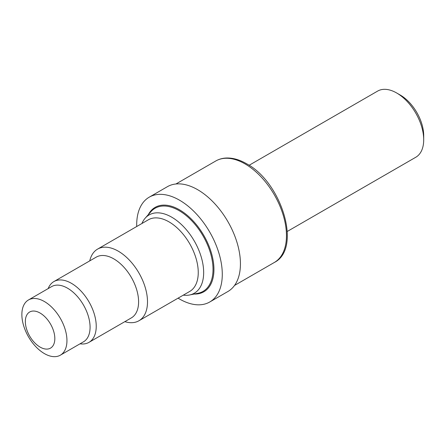 <?xml version="1.0" encoding="UTF-8"?>
<svg xmlns="http://www.w3.org/2000/svg" width="446" height="446" viewBox="0 0 446 446"><rect width="100%" height="100%" fill="white"/><g stroke="black" fill="none" stroke-linecap="round" stroke-linejoin="round"><path stroke-width="0.67" d="M40.084 313.042A20.851 12.036 60 0 1 54.83 338.575A20.851 12.036 60 0 1 40.084 347.088A20.851 12.036 60 0 1 25.344 321.555A20.851 12.036 60 0 1 40.084 313.042M44.41 301.541A31.878 18.403 60 0 1 65.233 329.633A31.878 18.403 60 0 1 60.349 355.178A31.878 18.403 60 0 1 44.41 353.6A31.878 18.403 60 0 1 23.582 325.508A31.878 18.403 60 0 1 28.472 299.963A31.878 18.403 60 0 1 44.41 301.541M48.157 288.595A35.089 20.26 60 0 1 53.882 281.582A35.089 20.26 60 0 1 71.427 283.322A35.089 20.26 60 0 1 94.346 314.24A35.089 20.26 60 0 1 88.971 342.361A35.089 20.26 60 0 1 80.035 343.81M89.757 260.871A41.367 23.883 60 0 1 97.568 249.113A41.367 23.883 60 0 1 118.251 251.159A41.367 23.883 60 0 1 145.273 287.614A41.367 23.883 60 0 1 138.935 320.758A41.367 23.883 60 0 1 124.841 321.65M97.568 249.113L148.317 219.811A41.367 23.883 60 0 1 169.001 221.863A41.367 23.883 60 0 1 196.023 258.312A41.367 23.883 60 0 1 189.684 291.461L138.935 320.758M141.923 223.507A45.191 26.091 60 0 1 145.24 218.116A45.191 26.091 60 0 1 171.71 217.174A45.191 26.091 60 0 1 202.261 260.899A45.191 26.091 60 0 1 189.611 294.973A45.191 26.091 60 0 1 183.289 295.152M136.716 226.512A60.517 34.939 60 0 1 149.232 197.171A60.517 34.939 60 0 1 179.487 200.17A60.517 34.939 60 0 1 219.025 253.495A60.517 34.939 60 0 1 209.748 301.992A60.517 34.939 60 0 1 179.487 298.993A60.517 34.939 60 0 1 178.082 298.157M149.232 197.171L167.384 186.69A60.517 34.939 60 0 1 197.645 189.689A60.517 34.939 60 0 1 237.177 243.014A60.517 34.939 60 0 1 227.9 291.511L209.748 301.992M423.7 139.771L423.7 135.612A33.099 19.111 60 0 0 400.296 95.076L396.695 92.997A38.189 22.049 60 0 1 423.7 139.771A38.189 22.049 60 0 1 415.789 157.254L287.291 231.441M249.097 165.293L377.6 91.107A38.189 22.049 60 0 1 396.695 92.997L400.296 95.076M28.472 299.963L51.597 286.611A31.878 18.403 60 0 1 67.536 288.188A31.878 18.403 60 0 1 88.364 316.281A31.878 18.403 60 0 1 83.474 341.826L60.349 355.178M53.882 281.582L96.241 257.125A35.089 20.26 60 0 1 113.786 258.864A35.089 20.26 60 0 1 136.71 289.783A35.089 20.26 60 0 1 131.33 317.903L88.971 342.361M145.24 218.116L150.982 211.633A47.99 27.708 60 0 1 179.086 210.629A47.99 27.708 60 0 1 211.532 257.063A47.99 27.708 60 0 1 198.102 293.245L189.611 294.973M148.306 214.654A48.726 28.131 60 0 1 179.487 209.798A48.726 28.131 60 0 1 213.116 260.325A48.726 28.131 60 0 1 194.149 294.048M245.044 163.899A58.582 33.824 60 0 1 283.316 215.524A58.582 33.824 60 0 1 274.34 262.465C302.165 248.567 281.621 182.169 246.577 163.749C239.647 159.746 232.963 157.834 226.512 158.007C222.576 158.146 218.992 159.144 215.752 161A58.582 33.824 60 0 1 245.044 163.899M234.524 285.451L274.34 262.465M175.941 183.981L215.752 161"/></g></svg>
